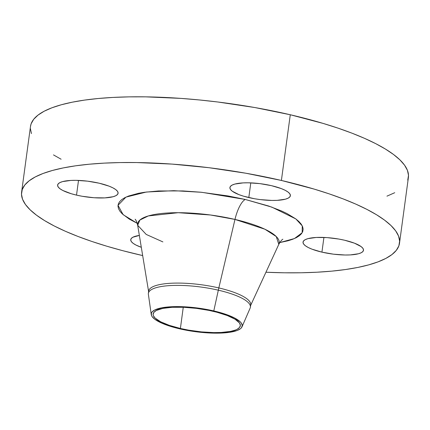 <?xml version="1.0" encoding="UTF-8"?>
<svg xmlns="http://www.w3.org/2000/svg" width="430" height="430" viewBox="0 0 430 430"><rect width="100%" height="100%" fill="white"/><g stroke="black" fill="none" stroke-linecap="round" stroke-linejoin="round"><path stroke-width="0.64" d="M321.93 252.141A30.508 7.896 7.7 0 1 303.032 242.101A30.508 7.896 7.7 0 1 344.597 240.23L338.91 239.075L327.106 237.613L316.238 237.462L307.966 238.634L305.214 239.671L303.542 240.956L303.016 242.445L303.644 244.079L305.418 245.788L308.256 247.519L312.056 249.196L321.93 252.141L333.524 254.184L345.08 255.006L350.289 254.915L358.561 253.743L361.313 252.706L362.985 251.416L363.511 249.927L362.882 248.298L361.109 246.583L354.471 243.181L344.597 240.23A30.508 7.896 7.7 0 1 363.495 250.276A30.508 7.896 7.7 0 1 321.93 252.141L323.919 237.435L321.93 252.141M248.809 197.574A30.508 7.896 7.7 0 1 229.91 187.534A30.508 7.896 7.7 0 1 271.481 185.669L259.881 183.626L248.325 182.804L243.122 182.895L234.85 184.067L232.098 185.104L230.426 186.394L229.894 187.878L230.528 189.512L232.297 191.226L238.94 194.629L243.557 196.193L254.501 198.735L260.408 199.617L271.964 200.439L277.167 200.348L285.439 199.176L288.191 198.139L289.863 196.854L290.395 195.365L289.761 193.731L287.992 192.022L285.149 190.291L281.349 188.614L271.481 185.669A30.508 7.896 7.7 0 1 290.379 195.709A30.508 7.896 7.7 0 1 248.809 197.574L250.798 182.874L248.809 197.574M76.519 195.118A30.508 7.896 7.7 0 1 57.62 185.072A30.508 7.896 7.7 0 1 99.185 183.207L87.591 181.164L76.035 180.342L70.832 180.433L62.554 181.605L59.808 182.643L58.136 183.932L57.604 185.421L58.238 187.05L60.006 188.765L62.844 190.49L71.267 193.731L76.519 195.118L82.211 196.274L94.009 197.736L104.877 197.886L113.149 196.714L115.901 195.677L117.573 194.392L118.105 192.903L117.471 191.269L115.702 189.56L112.859 187.829L109.059 186.152L99.185 183.207A30.508 7.896 7.7 0 1 118.083 193.247A30.508 7.896 7.7 0 1 76.519 195.118L78.507 180.412L76.519 195.118M139.395 235.425L132.924 237.209L131.252 238.494L130.72 239.983L131.354 241.617L133.123 243.326L135.966 245.057L141.314 247.298A30.508 7.896 7.7 0 1 130.742 239.639A30.508 7.896 7.7 0 1 139.358 235.43M135.122 219.252C135.928 219.843 136.783 221.853 137.681 225.282A71.423 18.485 -172.3 0 1 234.974 219.429L218.827 287.928L213.791 310.922A45.897 11.879 7.7 0 1 241.988 326.875L250.142 308.116A51.482 13.325 -172.3 0 0 218.515 290.223A51.482 13.325 7.7 0 1 250.405 307.171L250.717 304.875A51.482 13.325 -172.3 0 0 218.827 287.928L234.974 219.429L264.864 229.212L276.248 236.538L278.796 244.358A71.423 18.485 -172.3 0 0 234.974 219.429A22.881 7.557 103.1 0 1 245.245 199.45L271.905 207.152L295.824 218.924L302.263 225.884L302.172 232.727L294.453 238.548L279.763 242.579L287.976 240.789L292.583 239.311L296.394 237.618L299.382 235.737L301.511 233.683L302.768 231.469L303.134 229.125L302.613 226.674L301.199 224.132L298.914 221.531L295.781 218.892L287.089 213.602L281.612 211.006L268.669 206.024L245.245 199.45L227.835 195.908L200.686 192.199L182.917 190.931L158.46 190.963L144.528 192.275L138.487 193.296L128.538 196.037L124.721 197.73L121.733 199.611L119.605 201.665L118.347 203.879L117.981 206.223L118.508 208.674L119.916 211.216L122.201 213.817L129.29 219.106L137.224 223.31L123.152 214.694L118.013 205.32L125.942 197.123L146.377 192.027L173.801 190.678L201.686 192.296L245.245 199.45A22.881 7.557 -76.9 0 0 234.974 219.429L210.474 214.995L178.213 212.7L148.334 215.935L139.879 220.052L137.681 225.282L146.211 234.431L162.889 241.907M241.988 326.875A45.897 11.879 7.7 0 1 179.686 328.837A45.897 11.879 7.7 0 1 151.263 314.61A45.897 11.879 7.7 0 1 213.791 310.922L218.827 287.928A51.482 13.325 7.7 0 1 250.416 305.902M399.508 243.219L408.392 177.515A190.667 49.348 -172.3 0 0 290.282 114.751L281.397 180.455A190.667 49.348 7.7 0 1 399.508 243.219A190.667 49.348 7.7 0 1 265.939 272.238L284.418 272.792L301.124 272.771L316.953 272.217L331.761 271.142L345.397 269.546L357.738 267.455L368.666 264.885L378.061 261.859L385.85 258.409L391.95 254.56L396.304 250.362L398.868 245.847L399.615 241.063L398.546 236.054L395.664 230.867L390.999 225.551L384.597 220.16L376.524 214.747L366.844 209.362L355.664 204.051L343.086 198.88L329.229 193.882L314.233 189.119L281.397 180.455L290.282 114.751L254.721 107.521L217.806 101.996L199.283 99.948L180.955 98.395L145.582 96.852L128.876 96.874L113.047 97.427L98.239 98.502L84.603 100.093L72.261 102.189L61.334 104.759L51.939 107.785L44.15 111.236L38.05 115.084L33.696 119.282L31.132 123.797L30.482 126.479M142.674 255.571A190.667 49.348 7.7 0 1 139.718 254.893A190.667 49.348 7.7 0 1 21.608 192.129A190.667 49.348 7.7 0 1 281.397 180.455L245.836 173.225L208.921 167.7L172.07 164.099L136.697 162.556L119.992 162.578L104.162 163.131L89.354 164.206L75.718 165.797L63.377 167.893L52.455 170.463L43.054 173.489L35.265 176.94L29.165 180.788L24.811 184.986L22.252 189.501L21.5 194.285L22.57 199.294L25.451 204.481L30.116 209.797L36.518 215.188L44.596 220.601L54.271 225.986L65.451 231.297L78.029 236.468L91.886 241.466L106.882 246.229L122.878 250.717L142.674 255.571M180.396 328.466A43.989 11.384 7.7 0 1 153.144 313.986A43.989 11.384 7.7 0 1 213.081 311.293A43.989 11.384 7.7 0 1 240.332 325.773A43.989 11.384 7.7 0 1 180.396 328.466L183.261 307.262L180.396 328.466L188.598 330.138L201.391 331.885L213.78 332.6L221.289 332.465L230.695 331.369L235.387 330.073L237.183 329.278L239.596 327.423L240.359 325.279L239.446 322.925L235.033 319.205L227.314 315.545L216.967 312.255L209.039 310.412L196.359 308.353L183.718 307.283L172.194 307.294L162.782 308.396L156.294 310.481L153.886 312.336L153.118 314.486L153.365 315.642L155.106 318.066L160.68 321.801L169.361 325.37L180.396 328.466M30.385 128.581L31.454 133.59M53.476 154.897L61.114 159.224M386.946 196.155L394.735 192.704M407.748 180.143L408.5 175.359L407.43 170.35L404.549 165.163L399.884 159.847L393.482 154.456L385.404 149.043L375.729 143.652L364.549 138.347L351.971 133.171L338.114 128.178L323.118 123.415L290.282 114.751A190.667 49.348 -172.3 0 0 30.492 126.425L21.608 192.129M148.705 292.147A51.482 13.325 7.7 0 1 218.827 287.928A51.482 13.325 -172.3 0 0 148.683 291.083L148.371 293.378A51.482 13.325 7.7 0 1 218.515 290.223A51.482 13.325 -172.3 0 0 148.382 294.362L151.263 314.61M179.686 328.837L168.173 325.607L161.809 323.161L154.843 319.28L152.182 316.706L151.489 315.459L151.408 313.099L152.026 312.013L154.542 310.073L161.309 307.896L171.129 306.751L178.961 306.612L191.887 307.359L205.234 309.181L217.843 311.927L225.304 314.153L234.361 317.877L240.176 321.774L241.3 323.054L242.251 325.51L241.45 327.751L240.402 328.762L237.059 330.514L229.201 332.368L222.353 333.008L214.522 333.148L201.595 332.406L188.249 330.579L179.686 328.837M282.865 239.225C281.935 239.58 280.575 241.294 278.796 244.358L250.647 305.402M137.681 225.282L148.613 291.604"/></g></svg>
